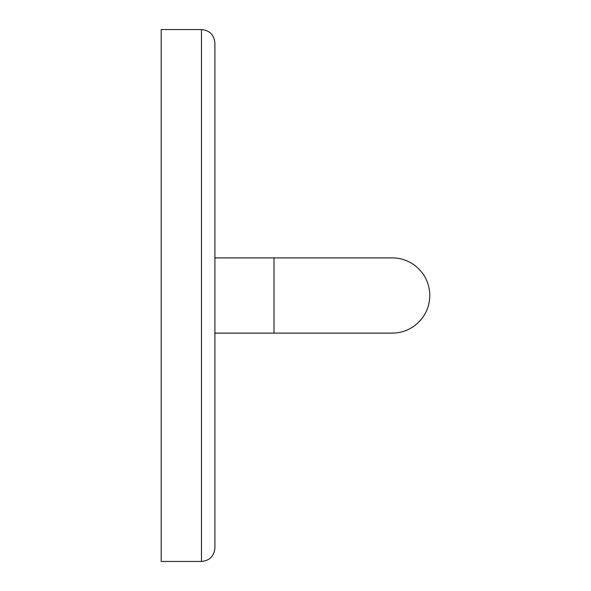 <?xml version="1.0" encoding="UTF-8"?>
<svg xmlns="http://www.w3.org/2000/svg" width="591" height="591" viewBox="0 0 591 591"><rect width="100%" height="100%" fill="white"/><g stroke="black" fill="none" stroke-linecap="round" stroke-linejoin="round"><path stroke-width="0.89" d="M214.91 489.791L214.91 42.98C214.112 34.825 209.635 30.348 201.479 29.55L161.18 29.55L161.18 561.45L201.479 561.45L201.479 29.55M214.91 208.66L214.91 154.931M201.479 561.45C209.635 560.652 214.112 556.175 214.91 548.02L214.91 474.056M214.91 257.89L274.01 257.89L274.01 333.11L214.91 333.11M274.01 333.11L392.21 333.11C400.764 333.036 408.447 330.399 415.259 325.22C424.693 317.552 429.546 307.652 429.82 295.5C429.546 283.348 424.693 273.448 415.259 265.78C408.447 260.601 400.764 257.964 392.21 257.89L274.01 257.89"/></g></svg>

